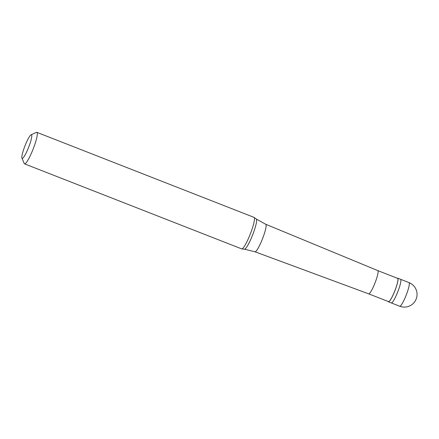 <?xml version="1.0" encoding="UTF-8"?>
<svg xmlns="http://www.w3.org/2000/svg" width="439" height="439" viewBox="0 0 439 439"><rect width="100%" height="100%" fill="white"/><g stroke="black" fill="none" stroke-linecap="round" stroke-linejoin="round"><path stroke-width="0.66" d="M408.989 282.595A12.693 12.693 0 0 1 414.328 302.273A12.693 12.693 0 0 1 399.737 306.23A12.693 1.965 111.4 0 0 405.949 295.738A12.693 1.965 111.4 0 0 409.153 282.732A12.693 1.965 -68.6 0 0 408.989 282.595L400.571 279.297A12.693 1.965 -68.6 0 1 400.736 279.434A12.693 1.965 111.4 0 1 397.531 292.44A12.693 1.965 111.4 0 1 391.319 302.937A12.693 1.965 111.4 0 0 397.531 292.44A12.693 1.965 111.4 0 0 400.736 279.434A12.693 1.965 -68.6 0 0 400.571 279.297L397.701 278.172A12.693 1.965 -68.6 0 0 397.295 278.238M399.737 306.23L391.319 302.937A12.693 1.965 111.4 0 1 391.154 302.8M391.319 302.937L388.449 301.812A12.693 1.965 111.4 0 0 394.661 291.315A12.693 1.965 111.4 0 0 397.866 278.31A12.693 1.965 -68.6 0 0 397.701 278.172M388.191 301.483A12.693 1.965 -68.6 0 0 388.285 301.675A12.693 1.965 111.4 0 0 388.449 301.812M377.781 270.6A12.484 1.932 -68.6 0 1 377.935 270.731A12.484 1.932 111.4 0 1 374.791 283.506A12.484 1.932 111.4 0 1 368.678 293.845L388.526 301.615A12.484 1.932 111.4 0 0 394.634 291.293A12.484 1.932 111.4 0 0 397.789 278.507A12.484 1.932 -68.6 0 0 397.624 278.37L377.776 270.6A12.484 1.932 -68.6 0 0 377.776 270.6L265.738 224.269A14.772 2.288 -68.6 0 0 265.732 224.263L256.277 219.028L254.104 217.415A16.923 2.618 -68.6 0 0 254.011 217.365L36.871 132.337A16.923 2.618 -68.6 0 0 36.415 132.38L31.092 134.784A12.693 1.965 -68.6 0 0 24.979 145.858A12.693 1.965 -68.6 0 0 21.95 158.133A12.693 1.965 -68.6 0 0 22.016 158.254A12.693 1.965 111.4 0 0 28.151 148.497A12.693 1.965 111.4 0 0 31.597 134.888A12.693 1.965 -68.6 0 0 31.092 134.784M368.678 293.845A12.484 1.932 111.4 0 1 368.672 293.845L254.966 251.777A14.772 2.288 111.4 0 0 262.204 239.54A14.772 2.288 111.4 0 0 265.924 224.422A14.772 2.288 -68.6 0 0 265.738 224.269M256.277 219.028A16.216 2.508 -68.6 0 1 256.392 219.149A16.216 2.508 111.4 0 1 252.425 235.452A16.216 2.508 111.4 0 1 244.463 249.198L241.774 248.908A16.923 2.618 111.4 0 0 250.087 234.558A16.923 2.618 111.4 0 0 254.225 217.546A16.923 2.618 -68.6 0 0 254.104 217.415M241.774 248.908A16.923 2.618 111.4 0 1 241.669 248.88L24.529 163.857A16.923 2.618 111.4 0 0 32.815 149.858A16.923 2.618 111.4 0 0 37.09 132.518A16.923 2.618 -68.6 0 0 36.871 132.337M21.95 158.133L24.222 163.511A16.923 2.618 -68.6 0 0 24.31 163.676A16.923 2.618 111.4 0 0 24.529 163.857M254.966 251.777A14.772 2.288 111.4 0 1 254.96 251.777L244.463 249.198"/></g></svg>
